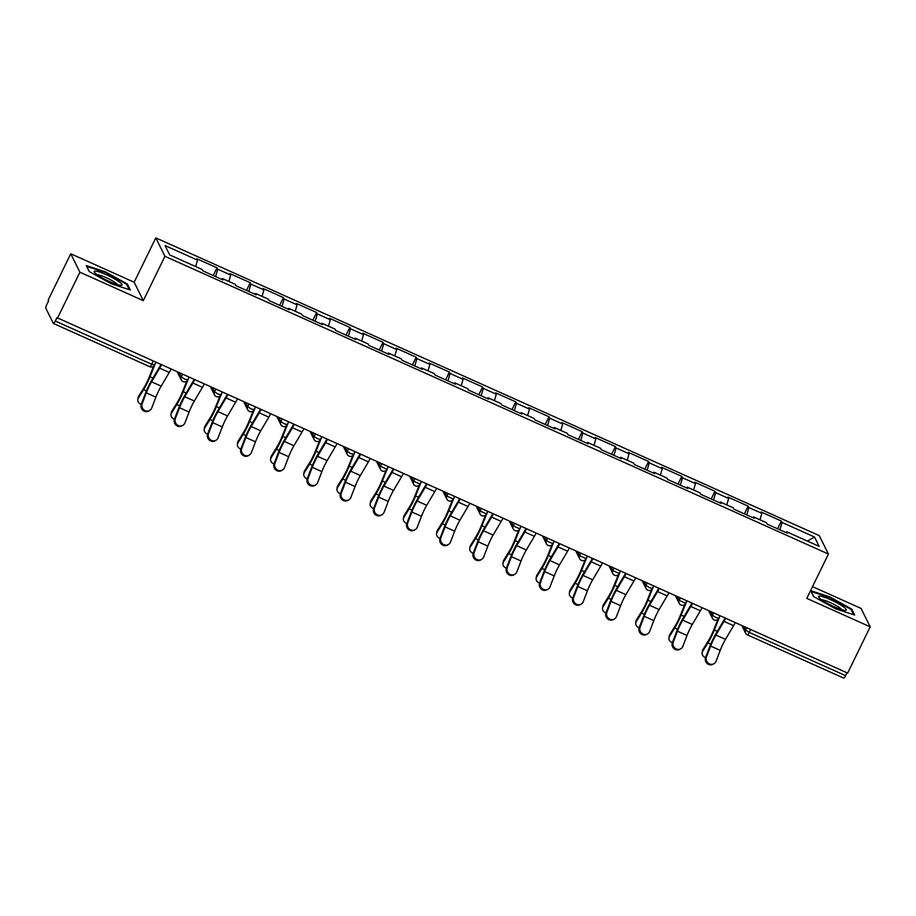 <?xml version="1.0" encoding="UTF-8"?>
<svg xmlns="http://www.w3.org/2000/svg" width="916" height="916" viewBox="0 0 916 916"><rect width="100%" height="100%" fill="white"/><g stroke="black" fill="none" stroke-linecap="round" stroke-linejoin="round"><path stroke-width="1.37" d="M70.75 253.778L79.898 272.201L143.308 300.654L134.16 282.231L70.75 253.778L48.193 300.024L48.594 300.837L46.945 304.215A3.572 0.698 -65.8 0 0 45.8 308.188L53.346 323.382A3.572 0.698 -65.8 0 0 53.437 323.474A3.572 0.698 -65.8 0 0 55.292 321.024L56.941 317.646L847.644 673.088L870.2 626.842L861.051 608.419L812.515 586.641M134.16 282.231L155.789 237.885L819.27 535.62L828.419 554.043L164.937 256.308L155.789 237.885M195.669 266.567L197.513 260.133L165.063 245.58L169.712 254.923L202.161 269.487L202.848 270.884L223.069 279.952L222.37 278.556L221.718 279.346M197.513 260.133L196.826 258.736L217.035 267.815L213.268 275.556M215.604 276.598L217.733 269.212L217.035 267.815M217.733 269.212L230.718 275.029L230.019 273.632L250.24 282.712L246.461 290.452M248.797 291.494L250.927 284.109L250.24 282.712M250.927 284.109L263.911 289.925L263.213 288.529L283.433 297.608L279.655 305.349M281.991 306.391L284.12 299.005L283.433 297.608M284.12 299.005L297.105 304.822L296.406 303.425L316.627 312.505L312.848 320.234M315.184 321.287L317.314 313.902L316.627 312.505M317.314 313.902L330.298 319.718L329.6 318.321L349.82 327.401L346.042 335.13M348.378 336.183L350.519 328.798L349.82 327.401M350.519 328.798L363.492 334.615L362.805 333.218L383.014 342.298L379.235 350.026M381.583 351.08L383.712 343.683L383.014 342.298M383.712 343.683L396.685 349.511L395.998 348.114L416.207 357.194L412.44 364.923M414.776 365.976L416.906 358.58L416.207 357.194M416.906 358.58L429.879 364.408L429.192 363.011L449.401 372.079L445.634 379.819M447.97 380.873L450.1 373.476L449.401 372.079M450.1 373.476L463.084 379.304L462.385 377.907L482.595 386.976L478.828 394.716M481.163 395.769L483.293 388.373L482.595 386.976M483.293 388.373L496.277 394.201L495.579 392.804L515.8 401.872L512.021 409.612M514.357 410.666L516.487 403.269L515.8 401.872M516.487 403.269L529.471 409.097L528.772 407.7L548.993 416.769L545.215 424.509M547.55 425.562L549.68 418.165L548.993 416.769M549.68 418.165L562.664 423.994L561.966 422.597L582.187 431.665L578.408 439.405M580.744 440.459L582.874 433.062L582.187 431.665M582.874 433.062L595.858 438.89L595.171 437.493L615.38 446.561L611.602 454.302M613.949 455.355L616.079 447.958L615.38 446.561M616.079 447.958L629.052 453.786L628.365 452.39L648.574 461.458L644.807 469.198M647.143 470.252L649.272 462.855L648.574 461.458M649.272 462.855L662.245 468.683L661.558 467.286L681.767 476.354L678 484.095M680.336 485.148L682.466 477.751L681.767 476.354M682.466 477.751L695.45 483.579L694.752 482.182L714.961 491.251L711.194 498.991M713.53 500.044L715.659 492.648L714.961 491.251M715.659 492.648L728.644 498.476L727.945 497.079L748.166 506.147L744.387 513.887M746.723 514.941L748.853 507.544L748.166 506.147M748.853 507.544L761.837 513.372L761.139 511.975L781.359 521.044L777.581 528.784M779.917 529.837L782.046 522.441L781.359 521.044M782.046 522.441L814.496 537.005L819.144 546.348L786.695 531.784L786.043 532.585M222.37 278.556L235.355 284.384L236.053 285.781L256.262 294.849L255.564 293.452L268.548 299.28L269.247 300.666L289.456 309.745L288.769 308.349L301.742 314.165L302.44 315.562L322.65 324.642L321.963 323.245L334.935 329.062L335.634 330.458L355.843 339.538L355.156 338.141L368.14 343.958L368.827 345.355L389.048 354.435L388.35 353.038L401.334 358.854L402.021 360.251L422.242 369.331L421.543 367.934L434.528 373.751L435.215 375.148L455.435 384.228L454.737 382.831L467.721 388.647L468.42 390.044L488.629 399.124L487.93 397.727L500.915 403.544L501.613 404.941L521.822 414.021L521.135 412.624L534.108 418.44L534.807 419.837L555.016 428.906L554.329 427.52L567.302 433.337L568 434.734L588.209 443.802L587.522 442.417L600.507 448.233L601.194 449.63L621.414 458.698L620.716 457.302L633.7 463.13L634.387 464.526L654.608 473.595L653.909 472.198L666.894 478.026L667.581 479.423L687.802 488.491L687.103 487.094L700.087 492.923L700.786 494.319L720.995 503.388L720.297 501.991L733.281 507.819L733.979 509.216L754.189 518.284L753.502 516.887L766.474 522.715L767.173 524.112L787.382 533.181L786.695 531.784M228.863 281.464L230.718 275.029M262.056 296.36L263.911 289.925M255.564 293.452L254.911 294.242M295.25 311.257L297.105 304.822M288.769 308.349L288.116 309.139M328.443 326.153L330.298 319.718M321.963 323.245L321.31 324.035M361.637 341.05L363.492 334.615M355.156 338.141L354.503 338.931M394.83 355.946L396.685 349.511M388.35 353.038L387.697 353.828M428.035 370.843L429.879 364.408M421.543 367.934L420.891 368.724M461.229 385.739L463.084 379.304M454.737 382.831L454.084 383.621M494.422 400.635L496.277 394.201M487.93 397.727L487.278 398.517M527.616 415.532L529.471 409.097M521.135 412.624L520.483 413.414M560.81 430.428L562.664 423.994M554.329 427.52L553.676 428.31M594.003 445.325L595.858 438.89M587.522 442.417L586.87 443.207M627.197 460.221L629.052 453.786M620.716 457.302L620.063 458.103M660.402 475.118L662.245 468.683M653.909 472.198L653.257 473M693.595 490.014L695.45 483.579M687.103 487.094L686.45 487.896M726.789 504.911L728.644 498.476M720.297 501.991L719.644 502.792M759.982 519.807L761.837 513.372M753.502 516.887L752.849 517.689M750.593 629.544L749.196 632.406L845.594 675.665L846.991 672.802M845.594 675.665A3.572 0.698 114.2 0 1 843.739 678.115A3.572 0.698 114.2 0 1 843.647 678.023M807.477 541.116L814.496 537.005M79.898 272.201L57.342 318.447M143.308 300.654L164.937 256.308M828.419 554.043L806.79 598.388L870.2 626.842M835.61 608.819L854.662 615.037L851.685 609.048L829.667 596.843L810.626 590.625L813.591 596.614L835.61 608.819M127.358 284.017L105.34 271.8L86.287 265.583L89.264 271.571L111.283 283.777L130.324 289.994L127.358 284.017L126.9 284.933M851.239 609.976L851.685 609.048M713.999 663.665L713.129 664.192A5.359 5.049 -120.7 0 1 705.595 657.436L706.476 656.921A5.359 5.049 59.3 0 0 713.999 663.665A5.359 5.049 59.3 0 0 716.049 661.215L720.216 650.371A15.938 3.149 114.2 0 1 722.953 644.085A15.938 3.149 114.2 0 1 725.483 639.357L733.567 625.685A19.03 3.756 -65.8 0 0 735.25 622.662M706.476 656.921L710.644 646.078A15.938 3.149 114.2 0 1 713.381 639.78A15.938 3.149 114.2 0 1 715.9 635.063L723.983 621.38A19.03 3.756 -65.8 0 0 725.678 618.357M725.083 618.094A15.938 3.149 114.2 0 1 724.132 619.766L716.049 633.448A19.03 3.756 -65.8 0 0 713.026 639.082A19.03 3.756 -65.8 0 0 709.763 646.593L705.595 657.436M710.587 611.59L712.419 615.277L716.003 617.51L718.808 618.266L720.01 615.815L714.343 630.002A19.03 3.756 114.2 0 1 711.595 636.185A19.03 3.756 114.2 0 1 707.919 642.895L702.629 651.448A5.359 4.351 -172.1 0 0 702.114 652.856L702.366 651.07A5.359 4.351 7.9 0 1 702.881 649.662L708.171 641.108A15.938 3.149 -65.8 0 0 711.24 635.486A15.938 3.149 -65.8 0 0 713.541 630.311L717.926 619.411M702.114 652.856A5.359 4.351 -172.1 0 0 705.538 657.596M834.167 606.747A15.469 2.427 26 0 0 845.502 610.365A15.469 2.427 26 0 0 830.697 599.762A15.469 2.427 26 0 0 818.778 597.335A15.469 2.427 26 0 0 834.167 606.747M841.861 609.69A11.713 1.832 26 0 0 830.182 602.533A11.713 1.832 26 0 0 821.56 599.797M811.061 591.507L829.553 597.45L850.895 609.277L853.575 614.682M813.706 596.671L811.095 591.427M96.993 274.582A15.469 2.427 26 0 0 110.138 281.842A15.469 2.427 26 0 0 121.175 285.334A15.469 2.427 26 0 0 119.217 281.842A15.469 2.427 26 0 0 102.352 273.037A15.469 2.427 26 0 0 94.451 272.292A15.469 2.427 26 0 0 96.993 274.582M117.523 284.658A11.713 1.832 26 0 0 115.576 282.884A11.713 1.832 26 0 0 105.558 277.365A11.713 1.832 26 0 0 97.222 274.754M89.367 271.628L86.768 266.384L105.226 272.418L126.557 284.246L129.236 289.639M680.806 648.768L679.924 649.295A5.359 5.049 -120.7 0 1 672.401 642.54L673.283 642.024A5.359 5.049 59.3 0 0 680.806 648.768A5.359 5.049 59.3 0 0 682.855 646.318L687.023 635.475A15.938 3.149 114.2 0 1 689.759 629.189A15.938 3.149 114.2 0 1 692.29 624.46L700.374 610.789A19.03 3.756 -65.8 0 0 702.057 607.766M673.283 642.024L677.439 631.181A15.938 3.149 114.2 0 1 680.187 624.884A15.938 3.149 114.2 0 1 682.706 620.166L690.79 606.484A19.03 3.756 -65.8 0 0 692.485 603.461M691.889 603.197A15.938 3.149 114.2 0 1 690.939 604.869L682.855 618.552A19.03 3.756 -65.8 0 0 679.832 624.185A19.03 3.756 -65.8 0 0 676.569 631.697L672.401 642.54M647.612 633.872L646.73 634.399A5.359 5.049 -120.7 0 1 639.208 627.643L640.089 627.128A5.359 5.049 59.3 0 0 647.612 633.872A5.359 5.049 59.3 0 0 649.662 631.422L653.829 620.579A15.938 3.149 114.2 0 1 656.566 614.293A15.938 3.149 114.2 0 1 659.085 609.564L667.169 595.892A19.03 3.756 -65.8 0 0 668.863 592.87M640.089 627.128L644.246 616.285A15.938 3.149 114.2 0 1 646.982 609.987A15.938 3.149 114.2 0 1 649.513 605.27L657.596 591.587A19.03 3.756 -65.8 0 0 659.291 588.564M658.696 588.301A15.938 3.149 114.2 0 1 657.745 589.973L649.662 603.655A19.03 3.756 -65.8 0 0 646.639 609.289A19.03 3.756 -65.8 0 0 643.375 616.8L639.208 627.643M614.418 618.976L613.537 619.502A5.359 5.049 -120.7 0 1 606.014 612.747L606.896 612.232A5.359 5.049 59.3 0 0 614.418 618.976A5.359 5.049 59.3 0 0 616.468 616.525L620.624 605.682A15.938 3.149 114.2 0 1 623.372 599.396A15.938 3.149 114.2 0 1 625.891 594.667L633.975 580.996A19.03 3.756 -65.8 0 0 635.67 577.973M606.896 612.232L611.052 601.388A15.938 3.149 114.2 0 1 613.789 595.091A15.938 3.149 114.2 0 1 616.319 590.373L624.403 576.691A19.03 3.756 -65.8 0 0 626.097 573.668M625.502 573.405A15.938 3.149 114.2 0 1 624.552 575.076L616.468 588.759A19.03 3.756 -65.8 0 0 613.445 594.392A19.03 3.756 -65.8 0 0 610.17 601.904L606.014 612.747M581.225 604.079L580.343 604.606A5.359 5.049 -120.7 0 1 572.821 597.85L573.702 597.335A5.359 5.049 59.3 0 0 581.225 604.079A5.359 5.049 59.3 0 0 583.274 601.629L587.431 590.786A15.938 3.149 114.2 0 1 590.167 584.5A15.938 3.149 114.2 0 1 592.698 579.771L600.782 566.099A19.03 3.756 -65.8 0 0 602.476 563.077M573.702 597.335L577.859 586.492A15.938 3.149 114.2 0 1 580.595 580.194A15.938 3.149 114.2 0 1 583.126 575.477L591.209 561.806A19.03 3.756 -65.8 0 0 592.892 558.771M592.308 558.508A15.938 3.149 114.2 0 1 591.347 560.191L583.263 573.863A19.03 3.756 -65.8 0 0 580.252 579.507A19.03 3.756 -65.8 0 0 576.977 587.007L572.821 597.85M548.031 589.183L547.15 589.709A5.359 5.049 -120.7 0 1 539.627 582.954L540.497 582.439A5.359 5.049 59.3 0 0 548.031 589.183A5.359 5.049 59.3 0 0 550.081 586.732L554.237 575.889A15.938 3.149 114.2 0 1 556.974 569.603A15.938 3.149 114.2 0 1 559.504 564.874L567.588 551.203A19.03 3.756 -65.8 0 0 569.283 548.18M540.497 582.439L544.665 571.595A15.938 3.149 114.2 0 1 547.402 565.309A15.938 3.149 114.2 0 1 549.932 560.581L558.016 546.909A19.03 3.756 -65.8 0 0 559.699 543.875M559.115 543.612A15.938 3.149 114.2 0 1 558.153 545.295L550.069 558.966A19.03 3.756 -65.8 0 0 547.058 564.611A19.03 3.756 -65.8 0 0 543.783 572.111L539.627 582.954M686.851 600.93L681.138 615.105A19.03 3.756 114.2 0 1 678.401 621.288A19.03 3.756 114.2 0 1 674.726 627.998L669.436 636.551A5.359 4.351 -172.1 0 0 668.92 637.96L669.161 636.173A5.359 4.351 7.9 0 1 669.676 634.765L674.977 626.212A15.938 3.149 -65.8 0 0 678.046 620.59A15.938 3.149 -65.8 0 0 680.348 615.415L684.733 604.514M668.92 637.96A5.359 4.351 -172.1 0 0 672.344 642.7M644.188 581.797L646.02 585.484L649.616 587.717L652.421 588.484L653.623 586.022L647.944 600.209A19.03 3.756 114.2 0 1 645.196 606.392A19.03 3.756 114.2 0 1 641.532 613.102L636.231 621.655A5.359 4.351 -172.1 0 0 635.727 623.063L635.967 621.277A5.359 4.351 7.9 0 1 636.483 619.869L641.784 611.315A15.938 3.149 -65.8 0 0 644.853 605.694A15.938 3.149 -65.8 0 0 647.154 600.518L651.539 589.618M635.727 623.063A5.359 4.351 -172.1 0 0 639.15 627.803M620.453 571.137L614.75 585.313A19.03 3.756 114.2 0 1 612.003 591.496A19.03 3.756 114.2 0 1 608.338 598.205L603.037 606.758A5.359 4.351 -172.1 0 0 602.522 608.178L602.774 606.381A5.359 4.351 7.9 0 1 603.289 604.972L608.59 596.419A15.938 3.149 -65.8 0 0 611.659 590.797A15.938 3.149 -65.8 0 0 613.96 585.622L618.346 574.721M602.522 608.178A5.359 4.351 -172.1 0 0 605.957 612.907M587.259 556.241L581.557 570.416A19.03 3.756 114.2 0 1 578.809 576.599A19.03 3.756 114.2 0 1 575.145 583.309L569.844 591.862A5.359 4.351 -172.1 0 0 569.328 593.282L569.58 591.484A5.359 4.351 7.9 0 1 570.096 590.076L575.397 581.523A15.938 3.149 -65.8 0 0 578.465 575.901A15.938 3.149 -65.8 0 0 580.767 570.725L585.152 559.836M569.328 593.282A5.359 4.351 -172.1 0 0 572.763 598.011M554.065 541.345L548.363 555.531A19.03 3.756 114.2 0 1 545.615 561.703A19.03 3.756 114.2 0 1 541.951 568.412L536.65 576.966A5.359 4.351 -172.1 0 0 536.135 578.385L536.387 576.588A5.359 4.351 7.9 0 1 536.902 575.179L542.192 566.626A15.938 3.149 -65.8 0 0 545.272 561.004A15.938 3.149 -65.8 0 0 547.573 555.829L551.959 544.94M536.135 578.385A5.359 4.351 -172.1 0 0 539.57 583.114M514.826 574.286L513.956 574.813A5.359 5.049 -120.7 0 1 506.434 568.057L507.304 567.542A5.359 5.049 59.3 0 0 514.826 574.286A5.359 5.049 59.3 0 0 516.887 571.836L521.044 560.993A15.938 3.149 114.2 0 1 523.78 554.707A15.938 3.149 114.2 0 1 526.311 549.989L534.394 536.307A19.03 3.756 -65.8 0 0 536.078 533.284M507.304 567.542L511.471 556.699A15.938 3.149 114.2 0 1 514.208 550.413A15.938 3.149 114.2 0 1 516.739 545.684L524.822 532.013A19.03 3.756 -65.8 0 0 526.505 528.979M525.91 528.715A15.938 3.149 114.2 0 1 524.96 530.398L516.876 544.07A19.03 3.756 -65.8 0 0 513.865 549.715A19.03 3.756 -65.8 0 0 510.59 557.214L506.434 568.057M520.872 526.46L515.17 540.635A19.03 3.756 114.2 0 1 512.422 546.806A19.03 3.756 114.2 0 1 508.758 553.516L503.457 562.069A5.359 4.351 -172.1 0 0 502.941 563.489L503.193 561.691A5.359 4.351 7.9 0 1 503.708 560.283L508.998 551.73A15.938 3.149 -65.8 0 0 512.078 546.108A15.938 3.149 -65.8 0 0 514.368 540.932L518.754 530.043M502.941 563.489A5.359 4.351 -172.1 0 0 506.376 568.218M481.633 559.39L480.763 559.916A5.359 5.049 -120.7 0 1 473.228 553.161L474.11 552.646A5.359 5.049 59.3 0 0 481.633 559.39A5.359 5.049 59.3 0 0 483.682 556.939L487.85 546.096A15.938 3.149 114.2 0 1 490.587 539.81A15.938 3.149 114.2 0 1 493.117 535.093L501.201 521.41A19.03 3.756 -65.8 0 0 502.884 518.387M474.11 552.646L478.278 541.803A15.938 3.149 114.2 0 1 481.015 535.516A15.938 3.149 114.2 0 1 483.534 530.788L491.617 517.116A19.03 3.756 -65.8 0 0 493.312 514.082M492.716 513.819A15.938 3.149 114.2 0 1 491.766 515.502L483.682 529.173A19.03 3.756 -65.8 0 0 480.66 534.818A19.03 3.756 -65.8 0 0 477.396 542.318L473.228 553.161M487.678 511.563L481.976 525.738A19.03 3.756 114.2 0 1 479.228 531.91A19.03 3.756 114.2 0 1 475.553 538.619L470.263 547.173A5.359 4.351 -172.1 0 0 469.748 548.592L470 546.795A5.359 4.351 7.9 0 1 470.515 545.386L475.805 536.833A15.938 3.149 -65.8 0 0 478.873 531.211A15.938 3.149 -65.8 0 0 481.175 526.036L485.56 515.147M469.748 548.592A5.359 4.351 -172.1 0 0 473.171 553.321M448.439 544.493L447.558 545.02A5.359 5.049 -120.7 0 1 440.035 538.264L440.917 537.749A5.359 5.049 59.3 0 0 448.439 544.493A5.359 5.049 59.3 0 0 450.489 542.043L454.657 531.2A15.938 3.149 114.2 0 1 457.393 524.914A15.938 3.149 114.2 0 1 459.924 520.196L468.007 506.514A19.03 3.756 -65.8 0 0 469.69 503.491M440.917 537.749L445.073 526.906A15.938 3.149 114.2 0 1 447.821 520.62A15.938 3.149 114.2 0 1 450.34 515.891L458.424 502.22A19.03 3.756 -65.8 0 0 460.118 499.186M459.523 498.922A15.938 3.149 114.2 0 1 458.572 500.605L450.489 514.277A19.03 3.756 -65.8 0 0 447.466 519.922A19.03 3.756 -65.8 0 0 444.203 527.433L440.035 538.264M454.485 496.667L448.771 510.842A19.03 3.756 114.2 0 1 446.035 517.013A19.03 3.756 114.2 0 1 442.359 523.734L437.069 532.276A5.359 4.351 -172.1 0 0 436.554 533.696L436.795 531.898A5.359 4.351 7.9 0 1 437.31 530.49L442.611 521.937A15.938 3.149 -65.8 0 0 445.68 516.315A15.938 3.149 -65.8 0 0 447.981 511.139L452.367 500.25M436.554 533.696A5.359 4.351 -172.1 0 0 439.978 538.425M415.246 529.597L414.364 530.124A5.359 5.049 -120.7 0 1 406.841 523.368L407.723 522.853A5.359 5.049 59.3 0 0 415.246 529.597A5.359 5.049 59.3 0 0 417.295 527.147L421.463 516.303A15.938 3.149 114.2 0 1 424.2 510.017A15.938 3.149 114.2 0 1 426.719 505.3L434.802 491.617A19.03 3.756 -65.8 0 0 436.497 488.594M407.723 522.853L411.879 512.01A15.938 3.149 114.2 0 1 414.616 505.724A15.938 3.149 114.2 0 1 417.146 500.995L425.23 487.323A19.03 3.756 -65.8 0 0 426.925 484.301M426.329 484.026A15.938 3.149 114.2 0 1 425.379 485.709L417.295 499.38A19.03 3.756 -65.8 0 0 414.272 505.025A19.03 3.756 -65.8 0 0 411.009 512.536L406.841 523.368M421.28 481.77L415.578 495.945A19.03 3.756 114.2 0 1 412.83 502.117A19.03 3.756 114.2 0 1 409.166 508.838L403.864 517.391A5.359 4.351 -172.1 0 0 403.361 518.8L403.601 517.002A5.359 4.351 7.9 0 1 404.116 515.594L409.418 507.04A15.938 3.149 -65.8 0 0 412.486 501.418A15.938 3.149 -65.8 0 0 414.788 496.243L419.173 485.354M403.361 518.8A5.359 4.351 -172.1 0 0 406.784 523.528M382.052 514.7L381.171 515.227A5.359 5.049 -120.7 0 1 373.648 508.472L374.53 507.956A5.359 5.049 59.3 0 0 382.052 514.7A5.359 5.049 59.3 0 0 384.102 512.25L388.258 501.407A15.938 3.149 114.2 0 1 391.006 495.121A15.938 3.149 114.2 0 1 393.525 490.404L401.609 476.721A19.03 3.756 -65.8 0 0 403.303 473.698M374.53 507.956L378.686 497.113A15.938 3.149 114.2 0 1 381.422 490.827A15.938 3.149 114.2 0 1 383.953 486.098L392.037 472.427A19.03 3.756 -65.8 0 0 393.731 469.404M393.136 469.129A15.938 3.149 114.2 0 1 392.185 470.813L384.102 484.484A19.03 3.756 -65.8 0 0 381.079 490.129A19.03 3.756 -65.8 0 0 377.804 497.64L373.648 508.472M388.086 466.874L382.384 481.049A19.03 3.756 114.2 0 1 379.636 487.22A19.03 3.756 114.2 0 1 375.972 493.942L370.671 502.495A5.359 4.351 -172.1 0 0 370.156 503.903L370.408 502.105A5.359 4.351 7.9 0 1 370.923 500.697L376.224 492.144A15.938 3.149 -65.8 0 0 379.293 486.522A15.938 3.149 -65.8 0 0 381.594 481.347L385.98 470.458M370.156 503.903A5.359 4.351 -172.1 0 0 373.591 508.632M348.859 499.804L347.977 500.331A5.359 5.049 -120.7 0 1 340.454 493.575L341.336 493.06A5.359 5.049 59.3 0 0 348.859 499.804A5.359 5.049 59.3 0 0 350.908 497.354L355.065 486.51A15.938 3.149 114.2 0 1 357.812 480.224A15.938 3.149 114.2 0 1 360.332 475.507L368.415 461.824A19.03 3.756 -65.8 0 0 370.11 458.801M341.336 493.06L345.492 482.217A15.938 3.149 114.2 0 1 348.229 475.931A15.938 3.149 114.2 0 1 350.759 471.202L358.843 457.531A19.03 3.756 -65.8 0 0 360.526 454.508M359.942 454.233A15.938 3.149 114.2 0 1 358.98 455.916L350.897 469.587A19.03 3.756 -65.8 0 0 347.885 475.232A19.03 3.756 -65.8 0 0 344.611 482.743L340.454 493.575M354.893 451.977L349.191 466.152A19.03 3.756 114.2 0 1 346.443 472.324A19.03 3.756 114.2 0 1 342.779 479.045L337.477 487.598A5.359 4.351 -172.1 0 0 336.962 489.007L337.214 487.22A5.359 4.351 7.9 0 1 337.729 485.801L343.031 477.247A15.938 3.149 -65.8 0 0 346.099 471.625A15.938 3.149 -65.8 0 0 348.401 466.45L352.786 455.561M336.962 489.007A5.359 4.351 -172.1 0 0 340.397 493.735M315.665 484.908L314.783 485.434A5.359 5.049 -120.7 0 1 307.261 478.679L308.131 478.163A5.359 5.049 59.3 0 0 315.665 484.908A5.359 5.049 59.3 0 0 317.715 482.457L321.871 471.614A15.938 3.149 114.2 0 1 324.608 465.328A15.938 3.149 114.2 0 1 327.138 460.611L335.222 446.928A19.03 3.756 -65.8 0 0 336.916 443.905M308.131 478.163L312.299 467.32A15.938 3.149 114.2 0 1 315.035 461.034A15.938 3.149 114.2 0 1 317.566 456.305L325.649 442.634A19.03 3.756 -65.8 0 0 327.333 439.611M326.749 439.337A15.938 3.149 114.2 0 1 325.787 441.02L317.703 454.691A19.03 3.756 -65.8 0 0 314.692 460.336A19.03 3.756 -65.8 0 0 311.417 467.847L307.261 478.679M321.699 437.081L315.997 451.256A19.03 3.756 114.2 0 1 313.249 457.428A19.03 3.756 114.2 0 1 309.585 464.149L304.284 472.702A5.359 4.351 -172.1 0 0 303.769 474.11L304.02 472.324A5.359 4.351 7.9 0 1 304.536 470.904L309.837 462.351A15.938 3.149 -65.8 0 0 312.906 456.729A15.938 3.149 -65.8 0 0 315.207 451.554L319.592 440.665M303.769 474.11A5.359 4.351 -172.1 0 0 307.204 478.839M282.46 470.011L281.59 470.538A5.359 5.049 -120.7 0 1 274.067 463.794L274.937 463.267A5.359 5.049 59.3 0 0 282.46 470.011A5.359 5.049 59.3 0 0 284.521 467.561L288.677 456.718A15.938 3.149 114.2 0 1 291.414 450.432A15.938 3.149 114.2 0 1 293.944 445.714L302.028 432.031A19.03 3.756 -65.8 0 0 303.711 429.009M274.937 463.267L279.105 452.424A15.938 3.149 114.2 0 1 281.842 446.138A15.938 3.149 114.2 0 1 284.372 441.409L292.456 427.738A19.03 3.756 -65.8 0 0 294.139 424.715M293.544 424.44A15.938 3.149 114.2 0 1 292.593 426.123L284.51 439.795A19.03 3.756 -65.8 0 0 281.498 445.439A19.03 3.756 -65.8 0 0 278.224 452.951L274.067 463.794M279.048 417.936L280.88 421.623L284.464 423.868L287.281 424.623L288.471 422.173L282.804 436.36A19.03 3.756 114.2 0 1 280.056 442.531A19.03 3.756 114.2 0 1 276.392 449.252L271.09 457.805A5.359 4.351 -172.1 0 0 270.575 459.214L270.827 457.428A5.359 4.351 7.9 0 1 271.342 456.008L276.632 447.455A15.938 3.149 -65.8 0 0 279.712 441.844A15.938 3.149 -65.8 0 0 282.002 436.657L286.387 425.768M270.575 459.214A5.359 4.351 -172.1 0 0 274.01 463.943M249.266 455.115L248.396 455.641A5.359 5.049 -120.7 0 1 240.862 448.897L241.744 448.371A5.359 5.049 59.3 0 0 249.266 455.115A5.359 5.049 59.3 0 0 251.316 452.664L255.484 441.821A15.938 3.149 114.2 0 1 258.22 435.535A15.938 3.149 114.2 0 1 260.751 430.818L268.835 417.135A19.03 3.756 -65.8 0 0 270.518 414.112M241.744 448.371L245.912 437.527A15.938 3.149 114.2 0 1 248.648 431.241A15.938 3.149 114.2 0 1 251.167 426.512L259.251 412.841A19.03 3.756 -65.8 0 0 260.946 409.818M260.35 409.544A15.938 3.149 114.2 0 1 259.4 411.227L251.316 424.898A19.03 3.756 -65.8 0 0 248.293 430.543A19.03 3.756 -65.8 0 0 245.03 438.054L240.862 448.897M255.312 407.288L249.61 421.463A19.03 3.756 114.2 0 1 246.862 427.646A19.03 3.756 114.2 0 1 243.187 434.356L237.897 442.909A5.359 4.351 -172.1 0 0 237.381 444.317L237.633 442.531A5.359 4.351 7.9 0 1 238.149 441.111L243.438 432.558A15.938 3.149 -65.8 0 0 246.507 426.948A15.938 3.149 -65.8 0 0 248.809 421.772L253.194 410.872M237.381 444.317A5.359 4.351 -172.1 0 0 240.816 449.046M216.073 440.218L215.191 440.745A5.359 5.049 -120.7 0 1 207.669 434.001L208.55 433.474A5.359 5.049 59.3 0 0 216.073 440.218A5.359 5.049 59.3 0 0 218.123 437.768L222.29 426.925A15.938 3.149 114.2 0 1 225.027 420.639A15.938 3.149 114.2 0 1 227.557 415.921L235.641 402.239A19.03 3.756 -65.8 0 0 237.324 399.216M208.55 433.474L212.707 422.631A15.938 3.149 114.2 0 1 215.455 416.345A15.938 3.149 114.2 0 1 217.974 411.616L226.057 397.945A19.03 3.756 -65.8 0 0 227.752 394.922M227.157 394.647A15.938 3.149 114.2 0 1 226.206 396.33L218.123 410.013A19.03 3.756 -65.8 0 0 215.1 415.646A19.03 3.756 -65.8 0 0 211.836 423.158L207.669 434.001M222.119 392.392L216.405 406.567A19.03 3.756 114.2 0 1 213.668 412.75A19.03 3.756 114.2 0 1 209.993 419.459L204.703 428.012A5.359 4.351 -172.1 0 0 204.188 429.421L204.428 427.635A5.359 4.351 7.9 0 1 204.944 426.215L210.245 417.662A15.938 3.149 -65.8 0 0 213.314 412.051A15.938 3.149 -65.8 0 0 215.615 406.876L220 395.975M204.188 429.421A5.359 4.351 -172.1 0 0 207.611 434.15M182.879 425.322L181.998 425.848A5.359 5.049 -120.7 0 1 174.475 419.104L175.357 418.578A5.359 5.049 59.3 0 0 182.879 425.322A5.359 5.049 59.3 0 0 184.929 422.871L189.097 412.028A15.938 3.149 114.2 0 1 191.833 405.742A15.938 3.149 114.2 0 1 194.352 401.025L202.436 387.342A19.03 3.756 -65.8 0 0 204.131 384.319M175.357 418.578L179.513 407.735A15.938 3.149 114.2 0 1 182.261 401.448A15.938 3.149 114.2 0 1 184.78 396.731L192.864 383.048A19.03 3.756 -65.8 0 0 194.558 380.025M193.963 379.751A15.938 3.149 114.2 0 1 193.013 381.434L184.929 395.117A19.03 3.756 -65.8 0 0 181.906 400.75A19.03 3.756 -65.8 0 0 178.643 408.261L174.475 419.104M188.914 377.495L183.211 391.67A19.03 3.756 114.2 0 1 180.463 397.853A19.03 3.756 114.2 0 1 176.799 404.563L171.498 413.116A5.359 4.351 -172.1 0 0 170.994 414.524L171.235 412.738A5.359 4.351 7.9 0 1 171.75 411.318L177.051 402.777A15.938 3.149 -65.8 0 0 180.12 397.155A15.938 3.149 -65.8 0 0 182.421 391.979L186.807 381.079M170.994 414.524A5.359 4.351 -172.1 0 0 174.418 419.253M149.686 410.437L148.804 410.952A5.359 5.049 -120.7 0 1 141.282 404.208L142.163 403.681A5.359 5.049 59.3 0 0 149.686 410.437A5.359 5.049 59.3 0 0 151.735 407.975L155.892 397.132A15.938 3.149 114.2 0 1 158.64 390.846A15.938 3.149 114.2 0 1 161.159 386.128L169.242 372.446A19.03 3.756 -65.8 0 0 170.937 369.423M142.163 403.681L146.32 392.838A15.938 3.149 114.2 0 1 149.056 386.552A15.938 3.149 114.2 0 1 151.587 381.835L159.67 368.152A19.03 3.756 -65.8 0 0 161.365 365.129M160.769 364.866A15.938 3.149 114.2 0 1 159.819 366.537L151.735 380.22A19.03 3.756 -65.8 0 0 148.713 385.854A19.03 3.756 -65.8 0 0 145.438 393.365L141.282 404.208M155.72 362.599L150.018 376.774A19.03 3.756 114.2 0 1 147.27 382.957A19.03 3.756 114.2 0 1 143.606 389.666L138.305 398.22A5.359 4.351 -172.1 0 0 137.789 399.628L138.041 397.842A5.359 4.351 7.9 0 1 138.556 396.433L143.858 387.88A15.938 3.149 -65.8 0 0 146.926 382.258A15.938 3.149 -65.8 0 0 149.228 377.083L153.613 366.182M137.789 399.628A5.359 4.351 -172.1 0 0 141.224 404.357M743.781 626.487L745.613 630.174L749.196 632.406A3.572 0.698 114.2 0 1 747.342 634.857A3.572 0.698 114.2 0 1 747.261 634.765A3.572 3.458 -26.4 0 1 745.613 630.174L746.758 627.815M55.292 321.024L151.69 364.282L153.087 361.408M149.743 366.64A3.572 0.698 -65.8 0 0 149.823 366.732A3.572 0.698 -65.8 0 0 151.69 364.282L154.483 364.9M714.056 619.869A3.572 3.458 -26.4 0 1 712.408 618.289A3.572 3.572 0 0 0 718.808 618.266L718.797 618.14M708.652 610.72L712.408 618.289A3.572 3.458 -26.4 0 1 712.419 615.277L713.564 612.918M677.382 596.694L679.214 600.381L680.37 598.022M647.669 590.087A3.572 3.458 -26.4 0 1 646.02 585.484L647.165 583.126M610.995 566.901L612.827 570.588L613.972 568.229M577.801 552.005L579.633 555.691L580.778 553.333M544.608 537.108L546.44 540.795L547.585 538.448M511.414 522.212L513.246 525.899L514.391 523.551M478.221 507.315L480.053 511.002L481.198 508.655M445.016 492.419L446.848 496.106L448.004 493.758M411.822 477.522L413.654 481.209L414.799 478.862M378.629 462.626L380.461 466.313L381.606 463.965M345.435 447.729L347.267 451.416L348.412 449.069M312.241 432.833L314.074 436.52L315.219 434.173M282.529 426.226A3.572 3.458 -26.4 0 1 280.88 421.623L282.025 419.276M245.854 403.04L247.686 406.727L248.831 404.38M212.649 388.144L214.481 391.83L215.638 389.483M179.456 373.247L181.288 376.934L182.433 374.587M680.863 604.984A3.572 3.458 -26.4 0 1 679.214 600.381L685.603 603.243M642.253 580.927L646.02 588.507A3.572 3.572 0 0 0 652.421 588.484L652.41 588.347M614.476 575.191A3.572 3.458 -26.4 0 1 612.827 570.588L619.216 573.45M581.282 560.294A3.572 3.458 -26.4 0 1 579.633 555.691L586.022 558.554M548.089 545.398A3.572 3.458 -26.4 0 1 546.44 540.795L552.817 543.657M514.895 530.501A3.572 3.458 -26.4 0 1 513.246 525.899L519.624 528.761M481.69 515.605A3.572 3.458 -26.4 0 1 480.053 511.002L486.43 513.865M448.496 500.709A3.572 3.458 -26.4 0 1 446.848 496.106L453.237 498.968M415.303 485.812A3.572 3.458 -26.4 0 1 413.654 481.209L420.043 484.072M382.109 470.916A3.572 3.458 -26.4 0 1 380.461 466.313L386.85 469.175M348.916 456.019A3.572 3.458 -26.4 0 1 347.267 451.416L350.862 453.66L353.656 454.279M315.722 441.123A3.572 3.458 -26.4 0 1 314.074 436.52L317.669 438.764L320.451 439.382M277.113 417.066L280.869 424.646A3.572 3.572 0 0 0 287.281 424.623L287.258 424.486M249.324 411.33A3.572 3.458 -26.4 0 1 247.686 406.727L251.27 408.971L254.064 409.589M216.13 396.433A3.572 3.458 -26.4 0 1 214.481 391.83L218.077 394.075L220.871 394.693M182.937 381.537A3.572 3.458 -26.4 0 1 181.288 376.934L184.883 379.178L187.677 379.796M715.9 635.063L725.483 639.357M710.644 646.078L720.216 650.371M723.983 621.38L733.567 625.685M710.736 644.166L707.919 642.895M702.881 649.662L702.629 651.448M717.297 631.33L714.343 630.002M682.706 620.166L692.29 624.46M677.439 631.181L687.023 635.475M690.79 606.484L700.374 610.789M649.513 605.27L659.085 609.564M644.246 616.285L653.829 620.579M657.596 591.587L667.169 595.892M616.319 590.373L625.891 594.667M611.052 601.388L620.624 605.682M624.403 576.691L633.975 580.996M583.126 575.477L592.698 579.771M577.859 586.492L587.431 590.786M591.209 561.806L600.782 566.099M549.932 560.581L559.504 564.874M544.665 571.595L554.237 575.889M558.016 546.909L567.588 551.203M677.542 629.269L674.726 627.998M669.676 634.765L669.436 636.551M684.103 616.434L681.138 615.105M644.349 614.373L641.532 613.102M636.483 619.869L636.231 621.655M650.91 601.537L647.944 600.209M611.155 599.476L608.338 598.205M603.289 604.972L603.037 606.758M617.716 586.641L614.75 585.313M577.962 584.58L575.145 583.309M570.096 590.076L569.844 591.862M584.523 571.744L581.557 570.416M544.757 569.683L541.951 568.412M536.902 575.179L536.65 576.966M551.317 556.859L548.363 555.531M516.739 545.684L526.311 549.989M511.471 556.699L521.044 560.993M524.822 532.013L534.394 536.307M511.563 554.787L508.758 553.516M503.708 560.283L503.457 562.069M518.124 541.963L515.17 540.635M483.534 530.788L493.117 535.093M478.278 541.803L487.85 546.096M491.617 517.116L501.201 521.41M478.37 539.89L475.553 538.619M470.515 545.386L470.263 547.173M484.93 527.066L481.976 525.738M450.34 515.891L459.924 520.196M445.073 526.906L454.657 531.2M458.424 502.22L468.007 506.514M445.176 524.994L442.359 523.734M437.31 530.49L437.069 532.276M451.737 512.17L448.771 510.842M417.146 500.995L426.719 505.3M411.879 512.01L421.463 516.303M425.23 487.323L434.802 491.617M411.982 510.098L409.166 508.838M404.116 515.594L403.864 517.391M418.543 497.274L415.578 495.945M383.953 486.098L393.525 490.404M378.686 497.113L388.258 501.407M392.037 472.427L401.609 476.721M378.789 495.201L375.972 493.942M370.923 500.697L370.671 502.495M385.35 482.377L382.384 481.049M350.759 471.202L360.332 475.507M345.492 482.217L355.065 486.51M358.843 457.531L368.415 461.824M345.595 480.305L342.779 479.045M337.729 485.801L337.477 487.598M352.156 467.481L349.191 466.152M317.566 456.305L327.138 460.611M312.299 467.32L321.871 471.614M325.649 442.634L335.222 446.928M312.39 465.408L309.585 464.149M304.536 470.904L304.284 472.702M318.951 452.584L315.997 451.256M284.372 441.409L293.944 445.714M279.105 452.424L288.677 456.718M292.456 427.738L302.028 432.031M279.197 450.512L276.392 449.252M271.342 456.008L271.09 457.805M285.758 437.688L282.804 436.36M251.167 426.512L260.751 430.818M245.912 437.527L255.484 441.821M259.251 412.841L268.835 417.135M246.003 435.615L243.187 434.356M238.149 441.111L237.897 442.909M252.564 422.791L249.61 421.463M217.974 411.616L227.557 415.921M212.707 422.631L222.29 426.925M226.057 397.945L235.641 402.239M212.81 420.719L209.993 419.459M204.944 426.215L204.703 428.012M219.371 407.895L216.405 406.567M184.78 396.731L194.352 401.025M179.513 407.735L189.097 412.028M192.864 383.048L202.436 387.342M179.616 405.822L176.799 404.563M171.75 411.318L171.498 413.116M186.177 392.998L183.211 391.67M151.587 381.835L161.159 386.128M146.32 392.838L155.892 397.132M159.67 368.152L169.242 372.446M146.423 390.926L143.606 389.666M138.556 396.433L138.305 398.22M152.983 378.102L150.018 376.774M843.739 678.115L747.342 634.857A3.572 3.572 0 0 1 745.601 633.185L741.846 625.617M155.697 362.587L154.495 365.037A3.572 3.572 0 0 1 149.823 366.732L53.437 323.474M675.447 595.824L679.214 603.404A3.572 3.572 0 0 0 685.615 603.369L686.817 600.919M609.06 566.031L612.827 573.611A3.572 3.572 0 0 0 619.227 573.588L620.43 571.126M575.866 551.134L579.633 558.714A3.572 3.572 0 0 0 586.034 558.691L587.225 556.23M542.673 536.238L546.428 543.818A3.572 3.572 0 0 0 552.84 543.795L554.031 541.333M509.479 521.341L513.235 528.921A3.572 3.572 0 0 0 519.647 528.898L520.838 526.437M476.286 506.445L480.041 514.025A3.572 3.572 0 0 0 486.442 514.002L487.644 511.54M443.081 491.549L446.848 499.128A3.572 3.572 0 0 0 453.248 499.106L454.45 496.644M409.887 476.652L413.654 484.232A3.572 3.572 0 0 0 420.055 484.209L421.257 481.747M376.694 461.756L380.461 469.335A3.572 3.572 0 0 0 386.861 469.313L388.063 466.851M343.5 446.859L347.267 454.439A3.572 3.572 0 0 0 353.668 454.416L354.858 451.954M310.306 431.963L314.074 439.543A3.572 3.572 0 0 0 320.474 439.52L321.665 437.058M243.919 402.17L247.675 409.75A3.572 3.572 0 0 0 254.076 409.727L255.278 407.276M210.714 387.273L214.481 394.853A3.572 3.572 0 0 0 220.882 394.83L222.084 392.38M177.521 372.377L181.288 379.957A3.572 3.572 0 0 0 187.688 379.934L188.891 377.484"/></g></svg>
